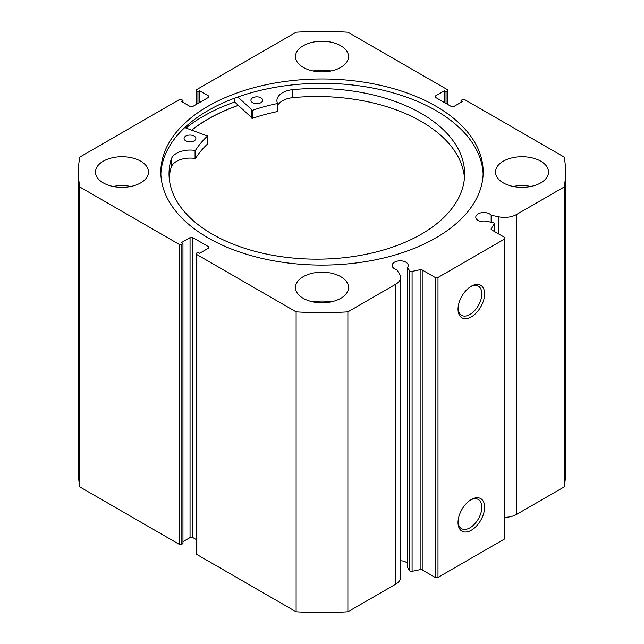 <?xml version="1.0" encoding="UTF-8"?>
<svg xmlns="http://www.w3.org/2000/svg" width="644" height="644" viewBox="0 0 644 644"><rect width="100%" height="100%" fill="white"/><g stroke="black" fill="none" stroke-linecap="round" stroke-linejoin="round"><path stroke-width="0.97" d="M184.748 127.584L207.521 136.021A134.556 77.691 0 0 0 195.551 150.285L195.076 150.43A19.296 11.141 0 0 0 171.296 158.963L171.288 166.981A147.798 85.33 0 0 0 169.195 177.841M185.778 140.867A5.893 3.405 180 0 1 184.079 138.468A5.893 3.405 180 0 1 187.726 135.329A5.893 3.405 180 0 1 194.158 136.077A5.893 3.405 180 0 1 195.865 138.468A5.893 3.405 180 0 1 192.21 141.616A5.893 3.405 180 0 1 185.778 140.867M252.633 102.646A5.893 3.405 180 0 1 250.927 100.247A5.893 3.405 180 0 1 254.581 97.099A5.893 3.405 180 0 1 261.005 97.856A5.893 3.405 180 0 1 262.712 100.247A5.893 3.405 180 0 1 259.065 103.394A5.893 3.405 180 0 1 252.633 102.646M207.521 143.805L207.521 144.039A134.556 77.691 0 0 0 195.551 158.311L195.076 158.448A19.296 11.141 0 0 0 171.296 166.981L171.288 158.963A147.798 85.33 0 0 0 169.026 173.832A147.798 85.33 0 0 0 211.812 233.877A147.798 85.33 0 0 0 373.061 252.746A147.798 85.33 0 0 0 464.63 173.832A147.798 85.33 0 0 0 421.844 113.787A147.798 85.33 0 0 0 292.497 89.661A19.296 11.141 0 0 0 276.904 100.601A19.296 11.141 0 0 0 277.483 103.314L277.234 103.587A134.556 77.691 0 0 0 252.408 110.357L237.869 96.994M464.469 177.841A147.798 85.33 0 0 0 421.844 121.805A147.798 85.33 0 0 0 292.497 97.687A19.296 11.141 0 0 0 277.5 105.882M234.722 98.138L234.722 102.018A167.955 96.97 0 0 0 185.947 128.011M277.483 103.426L277.234 111.605A134.556 77.691 0 0 0 252.408 118.375L234.722 102.018M292.497 89.661L292.497 97.687M191.799 130.112A161.081 92.994 180 0 1 238.288 105.415M422.198 269.981L422.198 569.916A1.964 1.135 0 0 0 420.138 569.65L412.088 571.341A1.964 1.135 180 0 1 410.027 571.075A1.964 1.135 180 0 1 409.568 570.664L407.491 567.364L407.491 267.437L409.568 270.73A1.964 1.135 0 0 0 410.027 271.148A1.964 1.135 0 0 0 412.088 271.414L420.138 269.715A1.964 1.135 180 0 1 422.198 269.981L435.207 277.492L437.984 277.492L504.654 238.996L504.654 237.394L491.654 229.884A1.964 1.135 180 0 1 491.074 229.079A1.964 1.135 180 0 1 491.195 228.692L491.195 229.473M208.382 248.222L208.382 246.612A1.964 1.135 180 0 1 208.954 247.417A1.964 1.135 180 0 1 208.382 248.222L199.624 253.269L197.958 252.311L196.847 252.947A1.964 1.135 0 0 0 196.275 253.752A1.964 1.135 0 0 0 196.847 254.557L296.119 311.873A243.585 140.633 0 0 0 347.881 311.873L395.585 284.326A16.969 9.797 0 0 0 400.56 277.395A16.969 9.797 0 0 0 399.53 274.046L396.784 269.683A8.05 4.653 180 0 1 394.498 268.757A8.05 4.653 180 0 1 392.14 265.473A8.05 4.653 180 0 1 397.107 261.174A8.05 4.653 180 0 1 405.881 262.189A8.05 4.653 180 0 1 408.24 265.473A8.05 4.653 180 0 1 407.491 267.437M407.491 563.444A8.05 4.653 0 0 0 405.881 562.115A8.05 4.653 0 0 0 400.56 560.755M504.654 517.317A16.969 9.797 0 0 0 516.496 514.451L516.496 214.516A16.969 9.797 180 0 1 498.698 216.795L491.139 215.209A8.05 4.653 0 0 0 489.537 213.888A8.05 4.653 0 0 0 480.762 212.882A8.05 4.653 0 0 0 475.787 217.181A8.05 4.653 0 0 0 478.146 220.465A8.05 4.653 0 0 0 487.242 221.391L492.95 222.591A1.964 1.135 0 0 1 494.246 223.653A1.964 1.135 0 0 1 494.125 224.048L491.195 228.692M471.319 499.527L471.319 499.527A18.789 10.851 -60 0 1 484.61 507.198A18.789 10.851 -60 0 1 471.319 530.213A18.789 10.851 -60 0 1 458.029 522.542A18.789 10.851 -60 0 1 471.319 499.527L471.319 499.527M458.053 521.704A16.825 9.716 120 0 0 461.515 528.635A16.825 9.716 120 0 0 469.927 527.806A16.825 9.716 120 0 0 480.923 512.978A16.825 9.716 120 0 0 478.347 499.494A16.825 9.716 120 0 0 470.603 499.961M471.319 286.21L471.319 286.21A18.789 10.851 -60 0 1 484.61 293.881A18.789 10.851 -60 0 1 471.319 316.888A18.789 10.851 -60 0 1 458.029 309.217A18.789 10.851 -60 0 1 471.319 286.21L471.319 286.21M458.053 308.387A16.825 9.716 120 0 0 461.515 315.319A16.825 9.716 120 0 0 469.927 314.489A16.825 9.716 120 0 0 480.923 299.661A16.825 9.716 120 0 0 478.347 286.178A16.825 9.716 120 0 0 470.603 286.636M483.129 174.202A161.177 93.058 0 0 0 435.972 110.567A161.177 93.058 0 0 0 262.06 89.983A161.177 93.058 0 0 0 160.871 174.202M208.028 237.837A161.177 93.058 0 0 0 383.679 258.002A161.177 93.058 0 0 0 483.177 172.037A161.177 93.058 0 0 0 435.972 106.236A161.177 93.058 0 0 0 260.321 86.063A161.177 93.058 0 0 0 160.823 172.037A161.177 93.058 0 0 0 208.028 237.837M140.73 161.209A26.517 15.311 0 0 0 111.831 157.893A26.517 15.311 0 0 0 95.465 172.037A26.517 15.311 0 0 0 103.233 182.864A26.517 15.311 0 0 0 132.133 186.18A26.517 15.311 0 0 0 148.498 172.037A26.517 15.311 0 0 0 140.73 161.209M130.821 186.47A26.517 15.311 0 0 0 113.143 186.47M340.748 45.732A26.517 15.311 0 0 0 311.849 42.407A26.517 15.311 0 0 0 295.483 56.551A26.517 15.311 0 0 0 303.252 67.379A26.517 15.311 0 0 0 332.151 70.703A26.517 15.311 0 0 0 348.517 56.551A26.517 15.311 0 0 0 340.748 45.732M330.839 70.993A26.517 15.311 0 0 0 313.161 70.993M340.748 276.687A26.517 15.311 0 0 0 311.849 273.37A26.517 15.311 0 0 0 295.483 287.514A26.517 15.311 0 0 0 303.252 298.341A26.517 15.311 0 0 0 332.151 301.658A26.517 15.311 0 0 0 348.517 287.514A26.517 15.311 0 0 0 340.748 276.687M330.839 301.947A26.517 15.311 0 0 0 313.161 301.947M540.767 161.209A26.517 15.311 0 0 0 511.867 157.893A26.517 15.311 0 0 0 495.502 172.037A26.517 15.311 0 0 0 503.27 182.864A26.517 15.311 0 0 0 532.169 186.18A26.517 15.311 0 0 0 548.535 172.037A26.517 15.311 0 0 0 540.767 161.209M530.857 186.47A26.517 15.311 0 0 0 513.179 186.47M516.496 214.516L564.2 186.977A243.585 140.633 0 0 0 565.585 172.037A243.585 140.633 0 0 0 564.2 157.096L464.928 99.78A1.964 1.135 0 0 0 462.151 99.78L461.04 100.424L462.706 101.382L453.956 106.437A1.964 1.135 180 0 1 451.178 106.437L435.618 97.453A1.964 1.135 180 0 1 435.046 96.648A1.964 1.135 180 0 1 435.618 95.851L435.618 97.453M447.153 104.111L447.153 91.118L446.042 91.762L444.376 90.796L435.618 95.851M447.153 91.118A1.964 1.135 0 0 0 447.725 90.313A1.964 1.135 0 0 0 447.153 89.516L347.881 32.2A243.585 140.633 0 0 0 296.119 32.2L196.847 89.516A1.964 1.135 0 0 0 196.275 90.313A1.964 1.135 0 0 0 196.847 91.118L196.847 104.111M208.382 95.851A1.964 1.135 180 0 1 208.954 96.648A1.964 1.135 180 0 1 208.382 97.453L208.382 95.851L199.624 90.796L197.958 91.762L196.847 91.118M78.415 172.037A243.585 140.633 0 0 0 79.8 186.977L179.072 244.293A1.964 1.135 0 0 0 181.85 244.293L181.85 544.22A1.964 1.135 180 0 1 179.072 544.22L79.8 486.904A243.585 140.633 180 0 1 78.415 471.963L78.415 172.037A243.585 140.633 0 0 1 79.8 157.096L179.072 99.78A1.964 1.135 0 0 1 181.85 99.78L182.96 100.424L181.294 101.382L190.044 106.437A1.964 1.135 180 0 0 192.822 106.437L208.382 97.453M190.044 237.636A1.964 1.135 180 0 1 192.822 237.636L192.822 537.563A1.964 1.135 0 0 0 190.044 537.563L190.044 237.636L181.294 242.683L182.96 243.649L181.85 244.293M208.382 246.612L192.822 237.636M400.56 277.395L400.56 577.33A16.969 9.797 180 0 1 395.585 584.253L395.585 284.326M196.847 254.557L196.847 554.484L296.119 611.8A243.585 140.633 180 0 0 347.881 611.8L395.585 584.253M196.847 554.484A1.964 1.135 180 0 1 196.275 553.687L196.275 253.752M192.822 537.563L196.275 539.559M182.96 541.652L190.044 537.563M181.85 544.22L182.96 543.576L182.96 243.649M565.585 172.037L565.585 471.963A243.585 140.633 180 0 1 564.2 486.904L516.496 514.451M437.984 277.492L437.984 577.418L504.654 538.931L504.654 238.996M437.984 577.418L435.207 577.418L435.207 277.492M422.198 569.916L435.207 577.418M79.8 486.904L79.8 186.977M564.2 186.977L564.2 486.904M296.119 311.873L296.119 611.8M347.881 611.8L347.881 311.873M461.04 102.348L461.04 100.424M444.376 102.509L444.376 90.796M446.042 103.467L446.042 91.762M197.958 103.467L197.958 91.762M199.624 102.509L199.624 90.796M182.96 102.348L182.96 100.424M238.24 105.366A161.177 93.058 0 0 0 191.711 130.08M491.139 222.212L491.139 215.209M251.868 110.277L251.868 118.303M252.408 110.357L252.408 118.375M277.234 103.587L277.234 111.605M195.551 150.285L195.551 158.311M207.521 136.021L207.521 144.039M195.076 150.43L195.076 158.448M409.568 570.664L409.568 270.73M179.072 544.22L179.072 244.293M498.698 233.949L498.698 216.795M494.125 231.317L494.125 224.048M412.088 271.414L412.088 571.341M420.138 569.65L420.138 269.715M277.5 103.37L277.5 111.388M207.577 135.9L207.577 143.926M447.725 90.313L447.725 104.441M196.275 104.441L196.275 90.313M494.246 231.381L494.246 223.653"/></g></svg>
